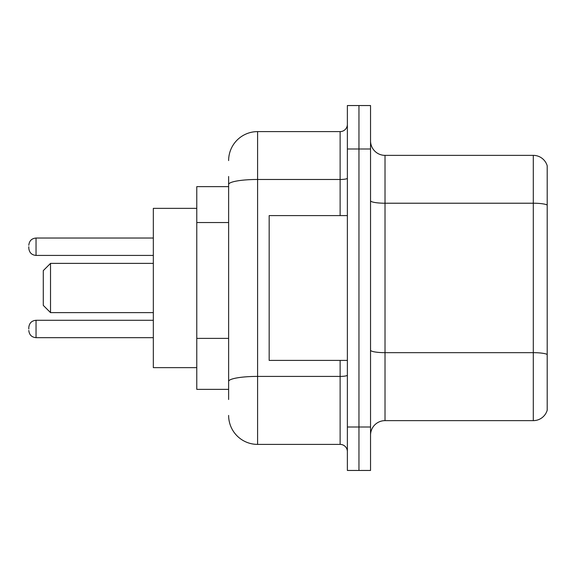 <?xml version="1.0" encoding="UTF-8"?>
<svg xmlns="http://www.w3.org/2000/svg" width="576" height="576" viewBox="0 0 576 576"><rect width="100%" height="100%" fill="white"/><g stroke="black" fill="none" stroke-linecap="round" stroke-linejoin="round"><path stroke-width="0.86" d="M228.629 186.638L196.776 186.638L196.776 389.362L228.629 389.362M228.629 399.499L228.629 176.501M347.371 427.01L347.371 470.455L358.956 470.455L358.956 427.01L358.956 470.455L370.541 470.455L370.541 427.01L358.956 427.01L358.956 148.99L358.956 427.01L347.371 427.01L347.371 148.99L358.956 148.99L358.956 105.545L358.956 148.99L370.541 148.99L370.541 427.01M370.541 148.99L370.541 105.545L347.371 105.545L347.371 148.99M228.629 160.574A28.958 28.958 0 0 1 257.594 131.609L257.594 444.391L340.128 444.391L340.128 360.403M257.594 131.609L340.128 131.609A7.243 7.243 0 0 0 347.371 124.373M347.371 451.627A7.243 7.243 0 0 0 340.128 444.391M257.594 444.391A28.958 28.958 0 0 1 228.629 415.426M370.541 435.125A14.479 14.479 0 0 1 385.02 420.638L533.297 420.638L533.297 155.362L385.02 155.362A14.479 14.479 0 0 1 370.541 140.875A14.479 14.479 0 0 0 385.02 155.362L385.02 420.638M547.2 165.787A14.479 14.479 0 0 0 533.297 155.362A14.479 14.479 0 0 1 547.2 165.787L547.2 410.213A14.479 14.479 0 0 1 533.297 420.638M547.2 205.236L547.2 354.47A14.479 2.513 180 0 0 533.297 352.663L385.02 352.663A14.479 2.513 0 0 1 370.541 350.143M50.522 312.617L50.522 263.383L43.279 270.626L43.279 305.374L50.522 312.617L153.331 312.617M196.776 208.361L153.331 208.361L153.331 367.639L196.776 367.639M347.371 215.597L269.172 215.597L269.172 360.403L347.371 360.403M28.8 328.982L28.8 327.535L28.8 328.982M28.8 246.73L28.8 248.177L28.8 246.73M228.629 222.538L196.776 222.538M228.629 338.378L196.776 338.378M347.371 375.149A7.243 1.26 0 0 1 340.128 376.409L257.594 376.409A28.958 5.026 180 0 0 228.629 381.442M228.629 184.507A28.958 5.026 180 0 1 257.594 179.474L340.128 179.474L340.128 131.609M340.128 215.597L340.128 179.474A7.243 1.26 0 0 0 347.371 178.214M547.2 205.034A14.479 2.513 180 0 0 533.297 203.22L385.02 203.22A14.479 2.513 0 0 1 370.541 200.707M28.8 327.535C29.268 323.093 31.68 320.681 36.043 320.292L36.043 337.666L153.331 337.666M153.331 238.039L36.043 238.039L36.043 255.42C31.68 255.031 29.268 252.619 28.8 248.177M50.522 263.383L153.331 263.383M36.043 320.292L153.331 320.292M36.043 337.666C31.68 337.277 29.268 334.865 28.8 330.43M36.043 255.42L153.331 255.42M36.043 238.039C31.68 238.428 29.268 240.847 28.8 245.282"/></g></svg>
